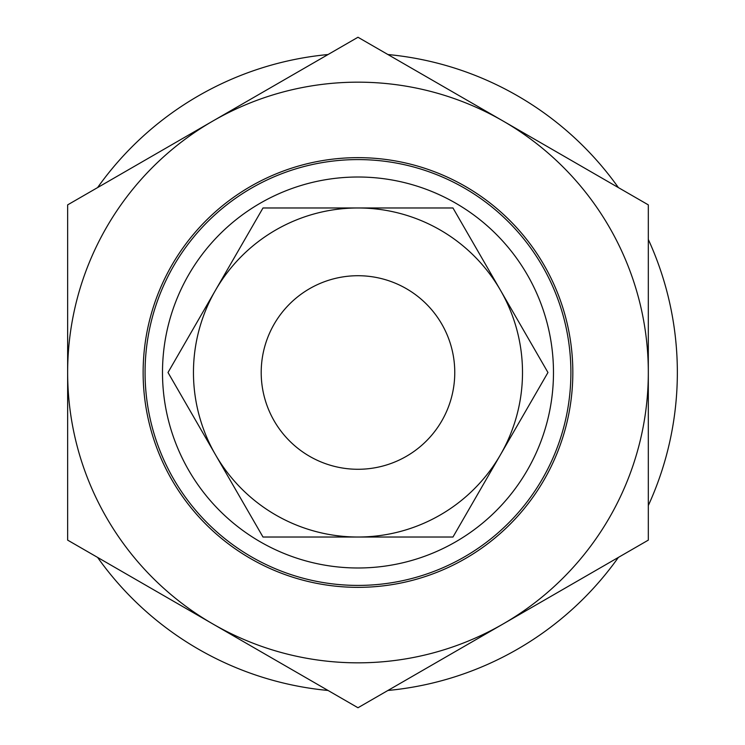 <?xml version="1.0" encoding="UTF-8"?>
<svg xmlns="http://www.w3.org/2000/svg" width="745" height="745" viewBox="0 0 745 745"><rect width="100%" height="100%" fill="white"/><g stroke="black" fill="none" stroke-linecap="round" stroke-linejoin="round"><path stroke-width="1.12" d="M267.138 339.124A96.776 96.776 0 0 0 324.615 463.343A96.776 96.776 0 0 0 448.825 405.876A96.776 96.776 0 0 0 391.358 281.657A96.776 96.776 0 0 0 267.138 339.124M572.831 372.5A214.849 214.849 0 0 1 357.982 587.349A214.849 214.849 0 0 1 143.133 372.5A214.849 214.849 0 0 1 357.982 157.651A214.849 214.849 0 0 1 572.831 372.5M503.154 623.938L357.982 707.75L212.819 623.938A290.336 290.336 0 0 0 648.318 372.5A290.336 290.336 0 0 0 212.819 121.062L357.982 37.25L648.318 204.875L648.318 540.125L503.154 623.938M212.819 623.938L67.646 540.125L67.646 372.5A290.336 290.336 0 0 0 212.819 623.938M67.646 372.5L67.646 204.875L212.819 121.062A290.336 290.336 0 0 0 67.646 372.5M215.501 290.243A164.524 164.524 0 0 0 357.982 537.024A164.524 164.524 0 0 0 500.463 290.243L547.957 372.5L452.969 537.024L262.994 537.024L168.007 372.5L262.994 207.976L357.982 207.976A164.524 164.524 0 0 0 215.501 290.243M357.982 207.976L452.969 207.976L500.463 290.243A164.524 164.524 0 0 0 357.982 207.976M97.595 557.409A319.372 319.372 0 0 0 328.042 690.466M387.931 690.466A319.372 319.372 0 0 0 618.378 557.409M648.318 505.548A319.372 319.372 0 0 0 648.318 239.452M145.07 372.5A212.912 212.912 0 0 0 357.982 585.412A212.912 212.912 0 0 0 570.894 372.5A212.912 212.912 0 0 0 357.982 159.588A212.912 212.912 0 0 0 145.07 372.5M162.494 372.5A195.488 195.488 0 0 1 357.982 177.012A195.488 195.488 0 0 1 553.479 372.5A195.488 195.488 0 0 1 357.982 567.988A195.488 195.488 0 0 1 162.494 372.5M618.378 187.591A319.372 319.372 0 0 0 387.931 54.534M328.042 54.534A319.372 319.372 0 0 0 97.595 187.591"/></g></svg>
